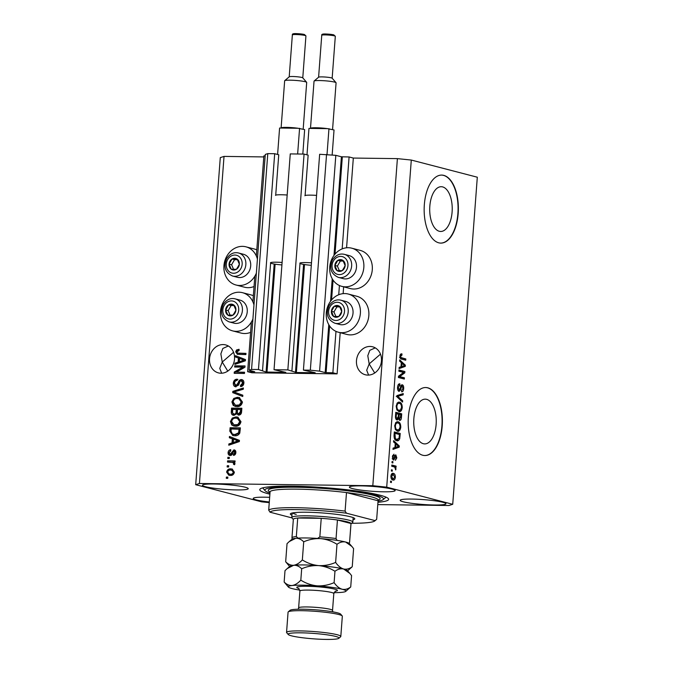 <?xml version="1.0" encoding="UTF-8"?>
<svg xmlns="http://www.w3.org/2000/svg" width="673" height="673" viewBox="0 0 673 673"><rect width="100%" height="100%" fill="white"/><g stroke="black" fill="none" stroke-linecap="round" stroke-linejoin="round"><path stroke-width="1.01" d="M247.639 371.681L251.87 372.783L337.097 373.868L332.866 372.766L325.177 372.59L319.591 371.134L310.329 370.184L303.422 370.091L315.2 372.749L296.389 372.514L287.851 369.898L274.037 369.721L285.806 372.379L266.079 372.043L258.466 369.519L251.559 369.427L249.06 370.234L254.739 371.732L247.639 371.681L251.374 322.064M265.179 155.892L263.866 155.875L256.337 256.001M254.823 276.208L252.888 301.866M275.711 195.187L278.748 154.765L274.685 153.713L267.787 153.621L265.288 154.428L249.06 370.234M267.787 153.621L251.559 369.427M274.685 153.713L258.466 369.519M270.639 262.63L262.529 370.571M305.096 195.565L308.141 155.143L304.078 154.083L290.265 153.907L274.037 369.721M304.078 154.083L287.851 369.898M300.032 263L291.914 370.949M377.78 504.59L448.975 505.499L452.719 504.296L477.308 177.209L411.296 160.056L397.398 158.626L353.325 158.062L349.094 156.96L341.404 156.784L335.819 155.328L319.65 154.285L303.422 370.091M326.556 154.378L310.329 370.184M335.819 155.328L319.591 371.134M349.094 156.96L342.178 248.875M339.428 285.512L338.729 294.732M335.978 331.368L332.866 372.766M353.325 158.062L346.578 247.782M343.642 286.833L343.129 293.647M340.193 332.689L337.097 373.868M452.105 211.987A22.377 11.256 90.7 0 0 441.252 186.715A22.377 11.256 90.7 0 0 429.828 206.199A22.377 11.256 90.7 0 0 440.68 231.47A22.377 11.256 90.7 0 0 452.105 211.987M436.129 424.427A22.377 11.256 90.7 0 0 425.277 399.156A22.377 11.256 90.7 0 0 413.853 418.64A22.377 11.256 90.7 0 0 424.705 443.902A22.377 11.256 90.7 0 0 436.129 424.427M442.211 425.933A34.012 17.111 90.7 0 0 425.723 387.53A34.012 17.111 90.7 0 0 408.36 417.134A34.012 17.111 90.7 0 0 424.856 455.537A34.012 17.111 90.7 0 0 442.211 425.933M424.705 455.537A34.012 17.111 90.7 0 0 441.917 425.925A34.012 17.111 90.7 0 0 425.572 387.53M458.187 213.501A34.012 17.111 90.7 0 0 441.698 175.089A34.012 17.111 90.7 0 0 424.335 204.701A34.012 17.111 90.7 0 0 440.823 243.104A34.012 17.111 90.7 0 0 458.187 213.501M440.68 243.096A34.012 17.111 90.7 0 0 457.892 213.492A34.012 17.111 90.7 0 0 441.547 175.089M375.256 347.874L369.78 350.339L367.795 355.739L369.174 363.916L380.489 354.158M381.456 360.938A14.453 12.392 -75.4 0 0 372.598 346.788A14.453 12.392 -75.4 0 0 356.48 360.619A14.453 12.392 -75.4 0 0 365.33 374.768A14.453 12.392 -75.4 0 0 381.456 360.938M228.324 345.998L222.847 348.454L220.862 353.863L222.241 362.04L233.556 352.282M234.524 359.054A14.453 12.392 -75.4 0 0 225.665 344.913A14.453 12.392 -75.4 0 0 209.547 358.734A14.453 12.392 -75.4 0 0 218.397 372.884A14.453 12.392 -75.4 0 0 234.524 359.054M269.654 497.33A22.958 2.44 -175.7 0 0 253.233 498.432A22.958 2.44 -175.7 0 0 256.295 499.904A22.958 2.44 -175.7 0 0 269.301 501.982M403.228 501.78A22.958 2.44 -175.7 0 0 428.886 504.834A22.958 2.44 -175.7 0 0 445.947 503.757A22.958 2.44 -175.7 0 0 442.893 502.285A22.958 2.44 -175.7 0 0 417.235 499.231A22.958 2.44 -175.7 0 0 400.166 500.317A22.958 2.44 -175.7 0 0 403.228 501.78M352.442 488.581A22.958 2.44 -175.7 0 0 378.108 491.635A22.958 2.44 -175.7 0 0 395.169 490.558A22.958 2.44 -175.7 0 0 392.115 489.094A22.958 2.44 -175.7 0 0 366.457 486.041A22.958 2.44 -175.7 0 0 349.388 487.117A22.958 2.44 -175.7 0 0 352.442 488.581M205.509 486.705A22.958 2.44 -175.7 0 0 231.176 489.759A22.958 2.44 -175.7 0 0 248.236 488.682A22.958 2.44 -175.7 0 0 245.182 487.21A22.958 2.44 -175.7 0 0 219.524 484.165A22.958 2.44 -175.7 0 0 202.455 485.241A22.958 2.44 -175.7 0 0 205.509 486.705M341.817 286.361L350.28 288.557A19.727 16.918 -75.4 0 0 353.771 289.028A19.727 16.918 -75.4 0 0 372.043 271.715A19.727 16.918 -75.4 0 0 360.198 250.381L351.735 248.177A19.727 16.918 -75.4 0 0 348.244 247.714A19.727 16.918 -75.4 0 0 329.98 265.019A19.727 16.918 -75.4 0 0 341.817 286.361A19.727 16.918 -75.4 0 0 345.308 286.824A19.727 16.918 -75.4 0 0 363.58 269.52A19.727 16.918 -75.4 0 0 351.735 248.177M348.286 294.042L356.749 296.238A19.727 16.918 104.6 0 1 368.594 317.58A19.727 16.918 104.6 0 1 350.322 334.885A19.727 16.918 104.6 0 1 346.831 334.422L338.368 332.218A19.727 16.918 104.6 0 1 326.531 310.884A19.727 16.918 104.6 0 1 344.803 293.571A19.727 16.918 104.6 0 1 348.286 294.042A19.727 16.918 104.6 0 1 360.131 315.376A19.727 16.918 104.6 0 1 341.859 332.689A19.727 16.918 104.6 0 1 338.368 332.218M254.049 286.513A19.727 16.918 104.6 0 1 247.975 287.674A19.727 16.918 104.6 0 1 244.484 287.203L236.021 285.007A19.727 16.918 104.6 0 1 224.185 263.665A19.727 16.918 104.6 0 1 242.457 246.36A19.727 16.918 104.6 0 1 245.948 246.823A19.727 16.918 104.6 0 1 257.423 259.097M256.363 273.145A19.727 16.918 104.6 0 1 239.512 285.478A19.727 16.918 104.6 0 1 236.021 285.007M253.973 304.962A19.727 16.918 -75.4 0 0 242.499 292.688A19.727 16.918 -75.4 0 0 239.008 292.217A19.727 16.918 -75.4 0 0 220.736 309.53A19.727 16.918 -75.4 0 0 232.58 330.864L241.043 333.068A19.727 16.918 -75.4 0 0 244.526 333.53A19.727 16.918 -75.4 0 0 250.6 332.369M253.351 295.733A19.727 16.918 -75.4 0 0 250.962 294.883L242.499 292.688M232.58 330.864A19.727 16.918 -75.4 0 0 236.063 331.335A19.727 16.918 -75.4 0 0 252.913 319.002M377.957 502.294A64.616 6.865 -175.7 0 0 388.632 499.341A64.616 6.865 -175.7 0 0 380.035 495.21A64.616 6.865 -175.7 0 0 307.805 486.621A64.616 6.865 -175.7 0 0 259.77 489.65A64.616 6.865 -175.7 0 0 268.367 493.78A64.616 6.865 -175.7 0 0 269.89 494.167M227.777 371.109L222.241 362.04L219.768 368.367L221.669 373.212M374.71 372.985L369.174 363.916L366.701 370.243L368.602 375.088M242.844 367.138L234.658 367.037L234.751 365.809L245.031 365.944L244.938 367.248L236.366 372.119L244.56 372.228L244.467 373.456L234.187 373.322L234.28 372.009L242.844 367.138L243.693 367.357L235.129 372.228L234.28 372.009M236.03 386.849C234.111 386.605 233.203 385.351 233.312 383.088C233.64 380.607 234.894 379.311 237.089 379.185L237.123 380.413C235.609 380.556 234.734 381.482 234.507 383.215L236.088 385.621L238.259 382.693C238.679 380.775 239.697 379.732 241.321 379.547C243.121 379.749 243.971 380.901 243.887 383.013C243.618 385.25 242.507 386.445 240.539 386.596L240.497 385.368L242.684 383.038L241.212 380.775L240.135 381.145L238.629 385.057L235.373 386.765M236.938 385.839L235.701 385.57L236.938 385.839L239.108 382.912C239.521 381.002 240.547 379.951 242.171 379.765L242.011 379.639M242.423 381.044L241.212 380.775M242.734 396.49L232.732 392.645L232.824 391.375L243.374 387.976L243.281 389.238L233.985 391.955L242.835 395.219L242.734 396.49M231.899 401.907L233.775 398.441L237.392 397.297L239.218 397.524L242.457 402.05C241.683 405.239 239.798 406.77 236.812 406.643L233.211 405.398L231.899 401.907L232.749 402.126L234.625 398.668L233.775 398.441M230.427 421.525L232.303 418.068L235.92 416.915L237.746 417.142L240.976 421.668C240.202 424.856 238.326 426.396 235.34 426.261L231.739 425.016L230.427 421.525L231.276 421.744L233.144 418.286L232.303 418.068M232.336 438.813L229.342 437.744L229.434 436.466L239.437 440.369L239.352 441.564L228.778 445.206L228.879 443.928L232.025 442.935L232.336 438.813L233.178 439.032L229.342 437.744M227.76 478.335L226.288 478.31L226.38 477.09L227.853 477.107L227.76 478.335M397.398 158.626L372.808 485.713L199.427 483.492L195.692 484.695L261.704 501.856L269.259 502.63M263.791 156.918L224.025 156.405L199.427 483.492M245.948 246.823L254.411 249.027A19.727 16.918 104.6 0 1 256.8 249.876M230.326 475.449L228.845 475.264L226.624 472.101C227.196 469.788 228.568 468.702 230.746 468.854L232.143 469.031L234.372 472.202C233.817 474.499 232.471 475.575 230.326 475.449M228.61 466.986L227.146 466.969L227.238 465.741L228.702 465.766L228.61 466.986M234.616 464.639L233.75 462.57L227.508 462.065L227.6 460.837L235.087 460.938L234.995 462.158L233.8 462.149L235.02 463.613L234.532 464.765L233.497 464.286L233.691 463.461L232.606 462.267L233.211 462.435M229.249 458.557L227.777 458.54L227.869 457.312L229.342 457.329L229.249 458.557M230.284 455.503C228.744 455.352 228.012 454.376 228.088 452.576C228.298 450.843 229.173 449.884 230.713 449.682L230.755 450.91L229.156 452.668L230.191 454.275L233.918 449.875C235.306 450.052 235.945 450.969 235.844 452.618C235.693 454.258 234.911 455.184 233.497 455.394L233.455 454.166L234.768 452.651L233.968 451.103L232.791 452.853C232.488 454.502 231.647 455.385 230.284 455.503L229.703 455.428M230.561 454.368L231.739 454.225L230.898 454.006M231.739 454.225L234.759 450.094L233.918 449.875L234.431 449.943M234.33 455.184L235.617 452.87L235.003 451.347L233.968 451.103M234.692 435.768L232.808 435.54L229.829 431.208L230.09 427.734L240.379 427.86L239.798 433.067C238.57 435.086 236.871 435.986 234.692 435.768M234.044 415.359C232.059 415.233 231.142 414.03 231.293 411.75L231.571 408.116L241.851 408.242L241.582 411.901C241.422 413.887 240.48 414.955 238.747 415.106L236.694 413.76L234.044 415.359L233.228 415.249M238.747 415.106L238.166 415.031M238.41 358.036L235.415 356.968L235.508 355.697L245.51 359.592L245.418 360.787L234.852 364.43L234.953 363.159L238.099 362.167L238.41 358.036L239.251 358.263L235.415 356.968M237.552 353.106L245.981 353.375L245.889 354.595L237.384 354.334L235.668 351.802L236.534 349.968L239.066 349.295L239.108 350.524L236.871 351.87L237.552 353.106L245.965 353.586M403.59 372.455L398.87 371.227L398.963 369.999L404.885 371.538L404.784 372.842L399.695 376.594L404.414 377.822L404.322 379.05L398.399 377.511L398.492 376.199L403.59 372.455M399.871 385.082L398.273 387.547L399.106 390.197L400.443 387.539C400.746 385.663 401.369 384.737 402.311 384.779C403.346 385.225 403.8 386.512 403.682 388.624C403.455 390.853 402.774 391.913 401.638 391.795L401.655 390.542L402.984 388.489L402.21 385.999L401.579 386.235L400.586 389.978L399.03 391.425C397.928 390.92 397.449 389.532 397.583 387.261C397.852 384.796 398.618 383.66 399.88 383.837L399.871 385.082L398.054 385.074M402.21 385.999L400.788 386.218M402.589 402.092L396.944 396.834L397.036 395.564L403.228 393.579L403.135 394.841L397.693 396.313L402.681 400.814L402.589 402.092M396.17 406.08L397.364 402.841L399.484 402.168C401.259 402.488 402.176 404.322 402.252 407.661C401.697 410.782 400.57 412.078 398.853 411.54L396.818 409.781L396.17 406.08M398.946 402.092L398.45 402.16M399.459 411.624L398.853 411.54M394.698 425.698L395.884 422.459L398.012 421.786C399.779 422.106 400.704 423.94 400.772 427.279C400.225 430.4 399.097 431.696 397.381 431.157L395.337 429.399L394.698 425.698M397.474 421.719L396.969 421.778M397.987 431.242L397.381 431.157M392.216 471.226L391.366 471.007L391.459 469.779L392.309 469.998L392.216 471.226M392.931 480.009C391.636 479.832 390.963 478.537 390.904 476.122C391.307 473.859 392.132 472.951 393.385 473.405C394.656 473.599 395.32 474.894 395.371 477.283C394.975 479.521 394.159 480.429 392.931 480.009L393.419 480.076M392.855 473.329L392.384 473.397M401.958 355.151L400.628 356.21L400.982 357.548L405.827 358.97L405.735 360.198L401.714 359.155C400.578 359.096 399.989 358.036 399.939 355.975L400.494 354.234L401.974 353.905L401.958 355.151L400.065 355.092M401.461 353.83L401.024 353.897M452.719 504.296L386.706 487.143L372.808 485.713M411.296 160.056L386.706 487.143M395.244 443.423L393.554 441.934L393.646 440.655L399.291 445.972L399.198 447.166L392.99 449.396L393.091 448.125L394.933 447.553L395.244 443.423M393.537 460.004L392.359 456.748L393.966 454.182L392.973 456.992L393.52 458.75L395.8 454.813L396.826 457.85L395.388 460.332L396.212 457.741L395.8 456.067L393.772 460.038M392.51 458.742L393.932 458.574M395.8 456.067L394.538 456.344M392.839 462.948L391.989 462.73L392.081 461.501L392.931 461.72L392.839 462.948M393.957 466.835L391.728 466.254L391.821 465.026L396.128 466.145L396.035 467.373L395.345 467.197L396.002 468.845L395.682 469.939L394.824 467.281L393.957 466.835M391.358 482.566L390.517 482.348L390.609 481.119L391.45 481.346L391.358 482.566M396.7 440.672C394.933 440.428 394.05 438.67 394.041 435.406L394.302 431.923L400.233 433.462L399.728 438.636C398.954 440.512 397.945 441.194 396.7 440.672L397.415 440.773M396.977 419.96C395.833 419.565 395.345 418.219 395.505 415.939L395.783 412.305L401.705 413.845L401.428 417.504C401.276 419.481 400.696 420.432 399.695 420.356L398.551 418.715L397.289 420.002M401.318 362.654L399.627 361.157L399.72 359.887L405.365 365.195L405.272 366.39L399.064 368.619L399.165 367.349L401.007 366.777L401.318 362.654M224.025 156.405L220.281 157.617L195.692 484.695M400.502 354.234L400.494 355.092M399.922 356.202L400.628 356.21M400.048 357.54L400.982 357.548M399.51 357.531L405.827 358.97M404.364 358.953L404.296 359.819M395.236 443.515L395.758 444.003M397.987 445.955L399.291 445.972M397.768 446.628L397.735 447.141L399.198 447.166M397.735 447.141L393.032 448.832M397.55 445.568L395.909 444.012L395.657 447.326L398.626 446.409L397.55 445.568M395.202 443.995L395.909 444.012M394.95 447.318L395.657 447.326M392.603 455.411L393.949 455.428M392.351 456.984L392.973 456.992M394.942 455.276L395.261 456.05M396.195 457.842L396.826 457.85M394.63 456.05L395.682 456.058M393.31 458.759L392.956 459.642M392.065 461.712L392.931 461.72M391.787 465.388L396.128 466.145M394.656 466.128L394.58 467.112M394.698 467.188L395.345 467.197M395.202 468.837L396.002 468.845M390.592 481.33L391.45 481.346M392.182 473.472L393.486 474.692M394.731 477.275L395.371 477.283M393.537 478.831L392.628 479.916M391.316 478.688L393.436 478.831L394.757 477.09L393.293 474.633L391.265 474.558M391.509 478.755L392.982 478.772L391.518 476.316L390.895 476.307M393.293 474.633L391.518 476.316M391.442 469.99L392.309 469.998M394.277 432.276L400.233 433.462M398.761 433.446L398.694 434.312M398.879 438.628L399.728 438.636M397.945 439.469L396.633 440.655M395.329 439.427L397.432 439.536L396.801 439.444L399.047 438.216L399.442 434.506L394.908 433.328L395.388 438.603L396.801 439.444L394.698 439.183M394.201 433.319L394.908 433.328M394.386 438.586L395.388 438.603M394.041 435.423L394.748 435.431M396.767 421.845L398.492 423.233M400.065 427.271L400.772 427.279M398.567 429.912L397.23 431.115M395.531 429.744L398.862 429.769L400.082 427.111C400.014 424.545 399.291 423.182 397.903 423.014L395.463 422.997M396.018 429.921L397.491 429.938C396.153 429.727 395.455 428.373 395.388 425.866L394.689 425.858M397.903 423.014C396.641 422.602 395.8 423.553 395.388 425.866M395.758 412.658L401.705 413.845M400.233 413.828L400.174 414.694M398.652 419.086L399.695 419.102L399.165 420.028M397.524 418.699L398.551 418.715M397.062 418.757L396.49 419.725M397.482 417.798L398.223 419.086M399.695 419.102L400.923 414.888L399.148 414.433L398.954 417.815L399.871 419.128L398.408 419.111M398.45 414.417L399.148 414.433M398.113 417.807L398.954 417.815M398.458 414.248L396.38 413.71L396.187 417.353L397.07 418.732L398.29 416.511L398.458 414.248M395.674 413.702L396.38 413.71M395.48 417.344L396.187 417.353M395.497 416.133L396.195 416.141M398.248 402.227L399.964 403.615M401.537 407.653L402.252 407.661M400.048 410.286L398.71 411.497M397.003 410.126L400.342 410.151L401.554 407.493C401.487 404.927 400.763 403.564 399.383 403.396L396.944 403.379M397.491 410.303L398.963 410.32C397.625 410.109 396.927 408.755 396.86 406.248L396.161 406.24M399.383 403.396C398.113 402.984 397.272 403.935 396.86 406.248M401.722 394.058L401.663 394.815L403.135 394.841M401.663 394.815L396.22 396.296M396.986 396.304L397.693 396.313M400.469 400.115L401.217 400.797L402.681 400.814M398.408 384.46L398.399 385.065L399.695 385.082M397.566 387.539L398.273 387.547M401.394 385.074L401.941 385.974M402.976 388.615L403.682 388.624M399.703 389.961L400.586 389.978M399.022 390.214L398.5 391.122M398.938 370.36L404.885 371.538M403.413 371.521L403.354 372.388M403.329 372.64L404.784 372.842M403.32 372.825L398.483 376.384M398.466 376.586L399.695 376.594M398.466 376.644L404.414 377.822M402.942 377.805L402.875 378.672M401.31 362.747L401.831 363.235M404.061 365.178L405.365 365.195M403.842 365.851L403.8 366.373L405.272 366.39M403.8 366.373L399.106 368.055M403.623 364.791L401.983 363.235L401.731 366.549L404.7 365.632L403.623 364.791M401.276 363.227L401.983 363.235M401.024 366.541L401.731 366.549M227.154 478.326L227.23 477.308L226.38 477.09M227.23 477.308L227.836 477.317M229.316 475.365L227.466 472.32L226.624 472.101M227.466 472.32C228.038 470.006 229.417 468.921 231.588 469.081L230.746 468.854M231.588 469.081L232.522 469.148M229.274 474.095L231.192 474.44C232.69 474.608 233.674 473.918 234.154 472.379L232.606 470.435L230.654 470.082C229.156 469.914 228.164 470.604 227.693 472.152L229.274 474.095L230.343 474.221C231.84 474.381 232.833 473.699 233.304 472.16L231.756 470.217M234.154 472.379L233.304 472.16M231.192 474.44L230.343 474.221M228.004 466.978L228.08 465.96L227.238 465.741M228.08 465.96L228.685 465.968M228.374 462.073L228.45 461.055L227.6 460.837M228.45 461.055L235.07 461.14M234.339 464.513L233.497 464.286M234.541 463.68L233.691 463.461M228.635 458.549L228.719 457.531L227.869 457.312M228.719 457.531L229.325 457.539M230.132 455.495L228.938 452.794L228.088 452.576M228.938 452.794L230.73 450.111M234.297 454.384L233.455 454.166M235.617 452.87L234.768 452.651M230.183 437.963L230.275 436.794M229.661 444.903L229.72 444.155L228.879 443.928M229.72 444.155L232.875 443.162L232.025 442.935M232.875 443.162L233.178 439.032M238.234 440.933L233.506 439.233L233.262 442.548L237.796 440.832M233.262 442.548L239.167 441.177L233.506 439.233M237.266 440.605L236.416 440.378M233.253 435.633L230.679 431.435L229.829 431.208M230.679 431.435L230.94 427.952L230.09 427.734M230.94 427.952L240.362 428.07M233.152 434.337L235.643 434.766L239.445 433.033L239.933 429.298L231.201 428.97L231.041 431.082L232.32 434.043L234.801 434.539L238.595 432.815L239.083 429.071M239.773 431.368L238.932 431.149M239.445 433.033L238.595 432.815M235.643 434.766L234.801 434.539M233.144 418.286L236.761 417.134L235.92 416.915M236.761 417.134L238.149 417.26M234.154 426.16L231.739 425.016M232.58 425.235L231.276 421.744M234.044 424.865L236.307 425.26L238.671 424.772L240.623 421.878L238.25 418.547L235.811 418.143C233.598 418.034 232.21 419.161 231.63 421.525L234.044 424.865L237.83 424.554L239.773 421.66L237.401 418.328M240.623 421.878L239.773 421.66M238.671 424.772L237.83 424.554M236.307 425.26L235.466 425.042M233.657 415.334L232.143 411.969L232.412 408.334L231.571 408.116M232.412 408.334L241.834 408.452M238.595 415.098L236.694 413.76M234.978 414.349L233.59 414.063L234.978 414.349C236.273 414.231 236.938 413.415 236.963 411.884L237.132 409.621L232.681 409.352L232.538 412.978L234.128 414.131C235.424 414.013 236.088 413.188 236.114 411.666L236.282 409.403M239.521 414.097L238.225 413.828L239.521 414.097L241.254 411.683L241.405 409.672L237.485 409.42L237.333 412.793L238.671 413.878L240.412 411.464L240.555 409.453M234.625 398.668L238.242 397.516L237.392 397.297M238.242 397.516L239.63 397.642M235.634 406.542L233.211 405.398M234.061 405.617L232.749 402.126M235.516 405.247L237.788 405.642L240.152 405.154L242.095 402.261L239.723 398.929L237.283 398.517C235.079 398.416 233.682 399.543 233.102 401.907L235.516 405.247L239.302 404.936L241.254 402.042L238.873 398.71M242.095 402.261L241.254 402.042M240.152 405.154L239.302 404.936M237.788 405.642L236.938 405.424M242.743 396.389L232.732 392.645M233.581 392.864L233.674 391.593L232.824 391.375M233.674 391.593L243.34 388.481M235.794 386.832L234.162 383.307L233.312 383.088M234.162 383.307C234.482 380.825 235.743 379.53 237.931 379.404M241.371 386.487L241.346 385.587L240.497 385.368M241.346 385.587L243.525 383.257L242.684 383.038M243.525 383.257L242.053 380.994M235.516 367.046L235.592 366.028L234.751 365.809M235.592 366.028L245.022 366.154M244.543 372.438L236.366 372.119M235.045 373.33L235.129 372.228M236.257 357.186L236.349 356.017M235.735 364.127L235.794 363.378L234.953 363.159M235.794 363.378L238.949 362.385L238.099 362.167M238.949 362.385L239.251 358.263M244.307 360.156L239.58 358.457L239.327 361.771L243.87 360.055M239.327 361.771L245.241 360.4L239.58 358.457M243.34 359.828L242.49 359.609M237.838 354.427L236.517 352.021L237.384 350.187L236.534 349.968M237.384 350.187L239.075 349.556M236.517 352.021L235.668 351.802M238.444 267.164A5.948 5.106 -75.4 0 0 239.361 264.22A5.948 5.106 -75.4 0 0 237.174 259.08A5.948 5.106 -75.4 0 0 232.025 259.012A5.948 5.106 -75.4 0 0 229.072 264.094A5.948 5.106 -75.4 0 0 231.26 269.234A5.948 5.106 -75.4 0 0 236.4 269.301A5.948 5.106 -75.4 0 0 238.444 267.164M237.99 266.794L239.361 264.22L237.174 259.08L232.025 259.012L229.072 264.094L231.26 269.234L236.4 269.301L237.99 266.794M248.875 271.783A11.904 10.204 -75.4 0 0 243.399 254.251L238.562 252.989A11.904 10.204 104.6 0 1 244.03 270.521A11.904 10.204 104.6 0 1 232.572 276.031L237.418 277.284A11.904 10.204 -75.4 0 0 248.875 271.783M237.476 259.711L234.566 259.677L231.613 264.75L233.539 269.293M234.566 259.677L232.025 259.012M231.613 264.75L229.072 264.094M344.24 268.519A5.948 5.106 -75.4 0 0 345.148 265.574A5.948 5.106 -75.4 0 0 342.961 260.434A5.948 5.106 -75.4 0 0 337.821 260.367A5.948 5.106 -75.4 0 0 334.86 265.448A5.948 5.106 -75.4 0 0 337.047 270.588A5.948 5.106 -75.4 0 0 342.195 270.655A5.948 5.106 -75.4 0 0 344.24 268.519M343.785 268.14L345.148 265.574L342.961 260.434L337.821 260.367L334.86 265.448L337.047 270.588L342.195 270.655L343.785 268.14M354.663 273.137A11.904 10.204 -75.4 0 0 349.194 255.597L344.357 254.344A11.904 10.204 104.6 0 1 349.825 271.875A11.904 10.204 104.6 0 1 338.368 277.385L343.205 278.639A11.904 10.204 -75.4 0 0 354.663 273.137M343.272 261.065L340.361 261.023L337.4 266.104L339.335 270.647M340.361 261.023L337.821 260.367M337.4 266.104L334.86 265.448M340.79 314.375A5.948 5.106 -75.4 0 0 341.699 311.439A5.948 5.106 -75.4 0 0 339.512 306.291A5.948 5.106 -75.4 0 0 334.372 306.223A5.948 5.106 -75.4 0 0 331.419 311.305A5.948 5.106 -75.4 0 0 333.606 316.445A5.948 5.106 -75.4 0 0 338.746 316.512A5.948 5.106 -75.4 0 0 340.79 314.375M340.336 314.005L341.699 311.439L339.512 306.291L334.372 306.223L331.419 311.305L333.606 316.445L338.746 316.512L340.336 314.005M351.213 318.994A11.904 10.204 -75.4 0 0 345.745 301.462L340.908 300.2A11.904 10.204 104.6 0 1 346.376 317.74A11.904 10.204 104.6 0 1 334.918 323.242L339.756 324.495A11.904 10.204 -75.4 0 0 351.213 318.994M339.823 306.922L336.912 306.888L333.951 311.961L335.886 316.503M336.912 306.888L334.372 306.223M333.951 311.961L331.419 311.305M234.995 313.021A5.948 5.106 -75.4 0 0 235.912 310.085A5.948 5.106 -75.4 0 0 233.724 304.936A5.948 5.106 -75.4 0 0 228.576 304.877A5.948 5.106 -75.4 0 0 225.623 309.95A5.948 5.106 -75.4 0 0 227.811 315.09A5.948 5.106 -75.4 0 0 232.951 315.157A5.948 5.106 -75.4 0 0 234.995 313.021M234.541 312.651L235.912 310.085L233.724 304.936L228.576 304.877L225.623 309.95L227.811 315.09L232.951 315.157L234.541 312.651M245.426 317.639A11.904 10.204 -75.4 0 0 239.958 300.108L235.113 298.846A11.904 10.204 104.6 0 1 240.581 316.386A11.904 10.204 104.6 0 1 229.123 321.887L233.968 323.149A11.904 10.204 -75.4 0 0 245.426 317.639M234.027 305.567L231.117 305.534L228.164 310.615L230.09 315.149M231.117 305.534L228.576 304.877M228.164 310.615L225.623 309.95M291.956 515.215A32.304 3.432 4.3 0 1 290.551 513.642A32.304 3.432 4.3 0 1 316.032 512.557A32.304 3.432 4.3 0 1 350.473 516.771A32.304 3.432 4.3 0 1 354.612 518.454A32.304 3.432 4.3 0 1 352.997 519.808M378.066 500.771A54.412 5.779 -175.7 0 0 378.335 500.266A54.412 5.779 -175.7 0 0 371.092 496.783A54.412 5.779 -175.7 0 0 346.494 492.569L378.066 500.771L376.67 519.32A54.412 5.779 4.3 0 1 376.586 519.405L374.777 520.944A52.713 5.603 -175.7 0 0 375.046 520.616L376.67 519.32M378.041 501.166A59.51 6.326 -175.7 0 0 383.156 499.61A59.51 6.326 -175.7 0 0 375.627 495.151A59.51 6.326 -175.7 0 0 306.055 487.109A59.51 6.326 -175.7 0 0 265.145 490.735A59.51 6.326 -175.7 0 0 269.974 493.04M270.083 491.593A54.412 5.779 -175.7 0 1 346.494 492.569L345.098 511.118A54.412 5.779 4.3 0 0 268.695 510.134L270.083 491.593A54.412 5.779 -175.7 0 0 269.814 492.106A54.412 5.779 -175.7 0 0 270.008 492.644M345.098 511.118L346.469 513.188A52.713 5.603 -175.7 0 0 270.066 512.212L291.981 517.907M351.634 523.258A52.713 5.603 -175.7 0 0 374.777 520.944M346.469 513.188L375.046 520.616M268.695 510.134L270.066 512.212M292.469 512.944A30.605 3.256 -175.7 0 0 296.238 514.391M317.589 538.417L319.843 536.869A28.905 3.071 4.3 0 1 336.046 538.543L337.442 519.993L350.986 523.51L349.59 542.059A28.905 3.071 4.3 0 1 349.607 542.186L351.003 523.636A28.905 3.071 -175.7 0 0 350.986 523.51A28.905 3.071 -175.7 0 0 347.15 521.794A28.905 3.071 -175.7 0 0 337.442 519.993A28.905 3.071 -175.7 0 0 321.231 518.328A28.905 3.071 -175.7 0 0 297.727 518.025A28.905 3.071 -175.7 0 0 293.352 519.304L291.956 537.853A28.905 3.071 4.3 0 1 296.33 536.566L297.954 538.072M293.335 519.472L291.931 517.848A30.605 3.256 4.3 0 1 291.779 517.495A30.605 3.256 4.3 0 1 314.535 516.056A30.605 3.256 4.3 0 1 348.749 520.128A30.605 3.256 4.3 0 1 352.82 522.08A30.605 3.256 4.3 0 1 352.618 522.416L350.986 523.804M319.843 536.869L321.231 518.328L297.727 518.025L296.33 536.566M336.046 538.543L336.98 540.318M288.254 611.866L290.063 610.327A25.507 2.709 4.3 0 1 310.186 609.469A25.507 2.709 4.3 0 1 337.366 612.8A25.507 2.709 4.3 0 1 340.639 614.129L342.204 615.921A27.206 2.894 -175.7 0 0 338.712 614.499A27.206 2.894 -175.7 0 0 309.715 610.958A27.206 2.894 -175.7 0 0 288.254 611.866A27.206 2.894 -175.7 0 0 288.069 612.161L286.555 632.393A27.206 2.894 4.3 0 1 306.779 631.114A27.206 2.894 4.3 0 1 337.19 634.732A27.206 2.894 4.3 0 1 340.807 636.473A27.206 2.894 4.3 0 1 340.631 636.767L338.822 638.307A25.507 2.709 -175.7 0 0 335.591 636.406A25.507 2.709 -175.7 0 0 305.778 632.957A25.507 2.709 -175.7 0 0 288.246 634.504A25.507 2.709 -175.7 0 0 291.518 635.842A25.507 2.709 -175.7 0 0 318.699 639.165A25.507 2.709 -175.7 0 0 338.822 638.307M288.246 634.504L286.681 632.713A27.206 2.894 4.3 0 1 286.555 632.393M303.708 541.824C309.1 539.435 314.754 538.375 320.685 538.627C326.514 539.233 331.949 541.126 336.988 544.297C339.806 542.194 342.683 541.437 345.636 542.026L351.912 546.484L353.603 548.613L352.248 566.725C349.43 568.828 346.553 569.585 343.6 568.996C340.673 568.054 338.014 565.858 335.634 562.409C330.241 564.79 324.579 565.858 318.657 565.606C312.819 565 307.384 563.108 302.345 559.928L303.708 541.824C301.285 539.325 298.619 538.156 295.708 538.307L289.239 541.58L287.035 543.658L285.672 561.77L289.634 566.498M335.634 562.409L336.988 544.297M302.345 559.928C299.544 562.99 296.65 564.773 293.672 565.286C290.761 565.438 288.094 564.268 285.672 561.77M347.613 570.864L352.248 566.725M349.724 573.278L347.31 570.511A28.905 3.071 -175.7 0 0 343.6 568.996A28.905 3.071 -175.7 0 0 318.657 565.606A28.905 3.071 -175.7 0 0 293.672 565.286A28.905 3.071 -175.7 0 0 289.987 566.195L287.346 568.449M351.786 546.341L349.337 543.532A28.905 3.071 -175.7 0 0 345.636 542.026A28.905 3.071 -175.7 0 0 320.685 538.627A28.905 3.071 -175.7 0 0 295.708 538.307A28.905 3.071 4.3 0 0 292.015 539.224L289.373 541.471M334.01 592.661A28.905 3.071 -175.7 0 0 342.052 592.307A28.905 3.071 -175.7 0 0 345.737 591.399A28.905 3.071 -175.7 0 0 342.086 589.228C339.167 588.295 336.508 586.099 334.111 582.641C328.718 585.022 323.057 586.09 317.134 585.838C311.296 585.232 305.862 583.34 300.823 580.16C298.021 583.222 295.127 585.005 292.158 585.518C289.239 585.67 286.572 584.5 284.149 582.002L285.007 570.637L287.211 568.559L293.672 565.286C296.591 565.127 299.258 566.304 301.681 568.794C307.065 566.414 312.726 565.345 318.657 565.606C324.487 566.203 329.921 568.096 334.961 571.276C337.77 569.173 340.656 568.416 343.6 568.996L349.884 573.463L351.575 575.592L350.726 586.957C347.916 589.06 345.03 589.817 342.086 589.228A28.905 3.071 -175.7 0 0 317.134 585.838A28.905 3.071 -175.7 0 0 292.158 585.518A28.905 3.071 -175.7 0 0 288.423 587.083A28.905 3.071 -175.7 0 0 292.124 588.589A28.905 3.071 -175.7 0 0 299.83 590.095M345.737 591.399L350.726 586.957M284.149 582.002L288.423 587.083M300.823 580.16L301.681 568.794M334.111 582.641L334.961 571.276M340.807 636.473L342.33 616.241A27.206 2.894 -175.7 0 0 342.204 615.921M289.205 76.882A6.806 0.723 4.3 0 1 289.247 76.806A6.806 0.723 4.3 0 1 294.614 76.579A6.806 0.723 4.3 0 1 301.866 77.462A6.806 0.723 4.3 0 1 302.741 77.824L306.636 82.308A11.054 1.178 -175.7 0 0 305.222 81.727A11.054 1.178 -175.7 0 0 293.445 80.289A11.054 1.178 -175.7 0 0 284.721 80.659A11.054 1.178 -175.7 0 0 284.654 80.777L281.104 127.988A11.054 1.178 4.3 0 1 286.866 127.39A11.054 1.178 4.3 0 1 298.055 128.265L304.65 129.603L302.816 154.067M277.604 154.47L279.589 128.03L281.112 128.047A11.054 1.178 4.3 0 1 281.104 127.988M281.92 264.918A11.559 1.228 4.3 0 1 271.993 263.564A11.559 1.228 4.3 0 1 270.613 263.05M270.453 262.823A11.559 1.228 4.3 0 1 282.105 262.47M275.518 195.389A11.559 1.228 4.3 0 1 287.169 195.027M299.578 128.282L297.643 154.008M281.112 128.047L298.055 128.265M303.178 129.216L306.695 82.434A11.054 1.178 -175.7 0 0 306.636 82.308M318.59 77.26A6.806 0.723 4.3 0 1 318.64 77.185A6.806 0.723 4.3 0 1 323.999 76.958A6.806 0.723 4.3 0 1 331.251 77.841A6.806 0.723 4.3 0 1 332.126 78.194L336.029 82.678A11.054 1.178 -175.7 0 0 334.607 82.106A11.054 1.178 -175.7 0 0 322.83 80.659A11.054 1.178 -175.7 0 0 314.106 81.029A11.054 1.178 -175.7 0 0 314.039 81.155L310.489 128.358A11.054 1.178 4.3 0 1 316.251 127.761A11.054 1.178 4.3 0 1 327.44 128.636L334.035 129.973L332.159 154.95M306.989 154.84L308.974 128.4L310.497 128.425A11.054 1.178 4.3 0 1 310.489 128.358M311.305 265.297A11.559 1.228 4.3 0 1 301.378 263.942A11.559 1.228 4.3 0 1 299.998 263.429M299.838 263.202A11.559 1.228 4.3 0 1 311.49 262.849M304.911 195.759A11.559 1.228 4.3 0 1 316.562 195.406M328.962 128.661L327.028 154.42M310.497 128.425L327.44 128.636M332.563 129.595L336.079 82.813A11.054 1.178 -175.7 0 0 336.029 82.678M274.197 264.026L266.079 372.043M275.122 264.178L267.004 372.135M303.582 264.396L295.464 372.413M304.507 264.548L296.389 372.514M341.404 156.784L333.993 255.412M332.235 278.782L330.544 301.268M328.786 324.638L325.177 372.59M342.33 156.876L335.019 254.108M333.068 280.103L331.57 299.965M329.619 325.968L326.102 372.682M400.292 357.893L401.764 357.918M394.21 457.657L395.059 457.665M399.274 436.777L399.981 436.785M400.721 417.496L401.428 417.504M398.281 416.587L398.988 416.595M397.188 396.061L398.66 396.086M397.179 397.053L398.584 397.07M400.342 387.993L401.041 388.001M232.244 453.072L231.394 452.853M237.005 441.816L236.156 441.597M232.143 411.969L231.293 411.75M241.254 411.683L240.412 411.464M236.963 411.884L236.114 411.666M239.108 382.912L238.259 382.693M243.079 361.048L242.23 360.821M239.765 353.502L238.915 353.283M240.741 268.796A9.178 7.874 -75.4 0 0 238.772 256.32A9.178 7.874 -75.4 0 0 227.684 259.517A9.178 7.874 -75.4 0 0 229.653 271.993A9.178 7.874 -75.4 0 0 240.741 268.796M346.536 270.151A9.178 7.874 -75.4 0 0 344.568 257.675A9.178 7.874 -75.4 0 0 333.48 260.872A9.178 7.874 -75.4 0 0 335.448 273.347A9.178 7.874 -75.4 0 0 346.536 270.151M343.087 316.007A9.178 7.874 -75.4 0 0 341.118 303.531A9.178 7.874 -75.4 0 0 330.031 306.728A9.178 7.874 -75.4 0 0 331.999 319.204A9.178 7.874 -75.4 0 0 343.087 316.007M237.291 314.653A9.178 7.874 -75.4 0 0 235.323 302.185A9.178 7.874 -75.4 0 0 224.235 305.374A9.178 7.874 -75.4 0 0 226.204 317.849A9.178 7.874 -75.4 0 0 237.291 314.653M269.806 491.854A56.111 5.964 4.3 0 1 303.464 487.403A56.111 5.964 4.3 0 1 372.691 495.118A56.111 5.964 4.3 0 1 378.31 500.039M298.955 588.547A20.409 2.17 4.3 0 1 307.418 586.284A20.409 2.17 4.3 0 1 334.733 589.136A20.409 2.17 4.3 0 1 335.104 591.264M335.457 591.071L333.808 593.561A17.002 1.809 -175.7 0 0 331.545 592.476A17.002 1.809 -175.7 0 0 312.533 590.213A17.002 1.809 -175.7 0 0 299.897 591.012L298.635 588.303M299.897 591.012L298.627 607.87A17.002 1.809 4.3 0 1 311.271 607.071A17.002 1.809 4.3 0 1 330.275 609.334A17.002 1.809 4.3 0 1 332.538 610.419L333.808 593.561M305.02 35.484A6.806 0.723 -175.7 0 0 297.416 34.584A6.806 0.723 -175.7 0 0 292.36 34.903C291.804 33.095 296.389 33.372 304.398 34.483L305.929 35.921A6.806 0.723 -175.7 0 0 305.02 35.484M294.227 34.331A5.779 0.614 4.3 0 1 296.347 33.65A5.779 0.614 4.3 0 1 304.213 34.458M334.405 35.862A6.806 0.723 -175.7 0 0 326.809 34.954A6.806 0.723 -175.7 0 0 321.753 35.274C321.198 33.473 325.782 33.751 333.783 34.861L335.314 36.292A6.806 0.723 -175.7 0 0 334.405 35.862M323.612 34.71A5.779 0.614 4.3 0 1 325.732 34.029A5.779 0.614 4.3 0 1 333.606 34.836M393.629 458.767L392.157 458.75M395.732 456.058L394.26 456.033M402.033 385.982L400.561 385.957M238.562 252.989C233.985 251.887 230.023 253.729 226.692 258.499C223.2 266.777 225.161 272.624 232.572 276.031M344.357 254.344C339.772 253.241 335.819 255.075 332.479 259.854C328.996 268.132 330.956 273.97 338.368 277.385M340.908 300.2C336.323 299.098 332.369 300.94 329.03 305.71C325.547 313.988 327.507 319.835 334.918 323.242M235.113 298.846C230.536 297.744 226.574 299.586 223.243 304.356C219.751 312.634 221.711 318.48 229.123 321.887M378.562 499.703L378.335 500.266M265.145 490.735L262.663 487.883M383.156 499.61L386.041 497.162M291.779 517.495L292.116 513.028M352.82 522.08L353.157 517.613M349.136 543.347L349.607 542.186M292.099 538.762L291.956 537.853M332.756 611.833L332.538 610.419M298.627 607.87L298.198 609.233M289.247 76.806L284.721 80.659M292.36 34.903L289.205 76.84M305.929 35.921L302.774 77.866M318.64 77.185L314.106 81.029M321.753 35.274L318.598 77.218M335.314 36.292L332.159 78.236"/></g></svg>

